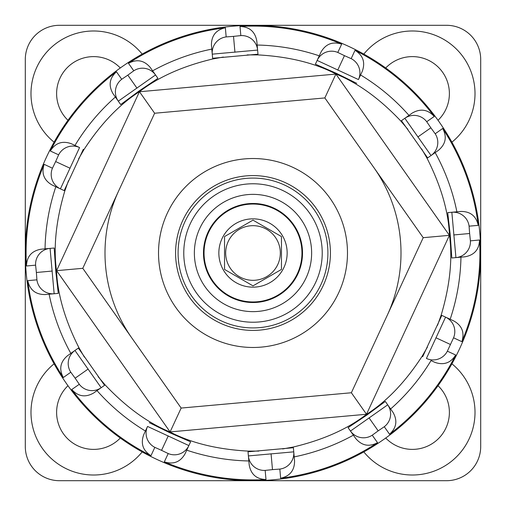 <?xml version="1.0" encoding="UTF-8"?>
<svg xmlns="http://www.w3.org/2000/svg" width="506" height="506" viewBox="0 0 506 506"><rect width="100%" height="100%" fill="white"/><g stroke="black" fill="none" stroke-linecap="round" stroke-linejoin="round"><path stroke-width="0.76" d="M363.82 54.085A62.617 62.617 0 0 1 475.007 93.61A62.617 62.617 0 0 1 451.915 142.18M438.025 120.289A37.001 37.001 0 0 0 426.21 59.284A37.001 37.001 0 0 0 385.711 67.975M54.085 142.18A62.617 62.617 0 0 1 72.636 34.61A62.617 62.617 0 0 1 142.18 54.085M120.289 67.975A37.001 37.001 0 0 0 56.609 93.61A37.001 37.001 0 0 0 67.975 120.289M142.18 451.915A62.617 62.617 0 0 1 30.992 412.39A62.617 62.617 0 0 1 54.085 363.82M67.975 385.711A37.001 37.001 0 0 0 79.79 446.716A37.001 37.001 0 0 0 120.289 438.025M451.915 363.82A62.617 62.617 0 0 1 433.364 471.39A62.617 62.617 0 0 1 363.82 451.915M385.711 438.025A37.001 37.001 0 0 0 449.391 412.39A37.001 37.001 0 0 0 438.025 385.711M374.029 167.809A148.005 148.005 0 0 1 387.292 315.219M131.971 338.191A148.005 148.005 0 0 1 118.708 190.781M25.3 59.455L25.3 446.545A34.155 34.155 0 0 0 59.455 480.7L446.545 480.7A34.155 34.155 0 0 0 480.7 446.545L480.7 59.455A34.155 34.155 0 0 0 446.545 25.3L59.455 25.3A34.155 34.155 0 0 0 25.3 59.455M253 280.324A27.324 27.324 0 0 1 225.676 253A27.324 27.324 0 0 1 253 225.676A27.324 27.324 0 0 1 280.324 253A27.324 27.324 0 0 1 253 280.324M253 220.135L281.462 236.568L281.462 269.432L253 285.865L224.537 269.432L224.537 236.568L253 220.135L225.347 236.1M218.845 253A34.155 34.155 0 0 1 253 218.845A34.155 34.155 0 0 1 287.155 253A34.155 34.155 0 0 1 253 287.155A34.155 34.155 0 0 1 218.845 253M204.044 253A48.956 48.956 0 0 0 253 301.955A48.956 48.956 0 0 0 301.955 253A48.956 48.956 0 0 0 253 204.044A48.956 48.956 0 0 0 204.044 253M224.537 236.568L224.537 269.432L253 285.865L280.653 269.9M281.462 269.432L281.462 236.568M306.2 277.649A58.633 58.633 0 0 1 228.351 306.2A58.633 58.633 0 0 1 199.8 228.351A58.633 58.633 0 0 1 277.649 199.8A58.633 58.633 0 0 1 306.2 277.649M208.067 232.178A49.525 49.525 0 0 0 232.178 297.933A49.525 49.525 0 0 0 297.933 273.822A49.525 49.525 0 0 0 273.822 208.067A49.525 49.525 0 0 0 208.067 232.178M453.553 337.799L447.355 351.17L455.685 355.01A226.903 226.903 0 0 1 389.538 434.224L384.282 426.716L378.191 430.859L372.226 435.198L377.527 442.68A226.903 226.903 0 0 1 280.634 478.214L279.837 469.081L272.487 469.625L265.157 470.403L265.998 479.53A226.903 226.903 0 0 1 164.323 461.858L168.201 453.553L161.559 450.346L154.83 447.355L150.99 455.685A226.903 226.903 0 0 1 71.776 389.538L79.284 384.282L75.141 378.191L70.802 372.226L63.32 377.527A226.903 226.903 0 0 1 27.786 280.634L36.919 279.837L36.375 272.487L35.597 265.157L26.47 265.998A226.903 226.903 0 0 1 44.142 164.323L52.447 168.201L55.654 161.559L58.645 154.83L50.315 150.99A226.903 226.903 0 0 1 116.462 71.776L121.718 79.284L127.809 75.141L133.774 70.802L128.473 63.32A226.903 226.903 0 0 1 225.366 27.786L226.163 36.919L233.513 36.375L240.843 35.597L240.002 26.47A226.903 226.903 0 0 1 341.676 44.142L337.799 52.447L344.441 55.654L351.17 58.645L355.01 50.315A226.903 226.903 0 0 1 434.224 116.462L426.716 121.718L430.859 127.809L435.198 133.774L442.68 128.473A226.903 226.903 0 0 1 478.214 225.366L469.081 226.163L469.625 233.513L470.403 240.843L479.53 240.002A226.903 226.903 0 0 1 461.858 341.676L453.553 337.799A15.939 15.926 114.9 0 0 445.577 317.135L453.882 320.981C462.086 325.731 464.742 332.625 461.858 341.676M46.4 157.277A227.7 227.7 0 0 1 348.723 46.4A227.7 227.7 0 0 1 459.6 348.723A227.7 227.7 0 0 1 157.277 459.6A227.7 227.7 0 0 1 46.4 157.277M128.473 63.32C136.841 58.86 144.102 60.252 150.263 67.475L157.91 78.348L138.998 91.029L120.675 104.559L113.021 93.686C108.297 85.476 109.441 78.171 116.462 71.776M152.616 70.821A208.004 208.004 0 0 1 211.799 49.114M240.002 26.47C249.471 26.793 255.068 31.625 256.789 40.961L257.611 50.075L212.254 54.155L212.621 58.279L211.432 45.04C211.445 35.565 216.087 29.81 225.366 27.786M257.156 45.034A208.004 208.004 0 0 1 319.261 55.831M355.01 50.315C363.049 55.331 365.477 62.314 362.302 71.264L358.45 79.568L317.135 60.423L315.39 64.18L320.981 52.118C325.731 43.914 332.625 41.258 341.676 44.142M351.17 58.645A15.939 15.926 -155.1 0 1 358.45 79.568L360.582 74.977A208.004 208.004 0 0 1 408.968 115.374M442.68 128.473C447.14 136.841 445.748 144.102 438.525 150.263L427.652 157.91L401.441 120.675L412.314 113.021C420.524 108.297 427.829 109.441 434.224 116.462M435.179 152.616A208.004 208.004 0 0 1 456.886 211.799M479.53 240.002C479.207 249.471 474.375 255.068 465.039 256.789L455.925 257.611L451.845 212.254L447.721 212.621L460.96 211.432C470.435 211.445 476.19 216.087 478.214 225.366M460.966 257.156A208.004 208.004 0 0 1 450.169 319.261M455.685 355.01C450.669 363.049 443.686 365.477 434.736 362.302L431.023 360.582A208.004 208.004 0 0 1 390.626 408.968M377.527 442.68C369.159 447.14 361.898 445.748 355.737 438.525L348.09 427.652L367.002 414.971L385.325 401.441L392.979 412.314C397.703 420.524 396.559 427.829 389.538 434.224M353.384 435.179A208.004 208.004 0 0 1 294.201 456.886M265.998 479.53C256.529 479.207 250.932 474.375 249.211 465.039L248.389 455.925L293.746 451.845L293.379 447.721L294.568 460.96C294.555 470.435 289.913 476.19 280.634 478.214M248.844 460.966A208.004 208.004 0 0 1 186.739 450.169M150.99 455.685C142.951 450.669 140.523 443.686 143.698 434.736L147.55 426.431L188.864 445.577L190.61 441.82L185.019 453.882C180.269 462.086 173.375 464.742 164.323 461.858M154.83 447.355A15.939 15.926 24.9 0 1 147.55 426.431L145.418 431.023A208.004 208.004 0 0 1 97.032 390.626M63.32 377.527C58.86 369.159 60.252 361.898 67.475 355.737L78.348 348.09L104.559 385.325L93.686 392.979C85.476 397.703 78.171 396.559 71.776 389.538M70.821 353.384A208.004 208.004 0 0 1 49.114 294.201M26.47 265.998C26.793 256.529 31.625 250.932 40.961 249.211L54.199 248.022L55.73 270.748L58.279 293.379L45.04 294.568C35.565 294.555 29.81 289.913 27.786 280.634M45.034 248.844A208.004 208.004 0 0 1 55.831 186.739M50.315 150.99C55.331 142.951 62.314 140.523 71.264 143.698L79.568 147.55L60.423 188.864L64.18 190.61L52.118 185.019C43.914 180.269 41.258 173.375 44.142 164.323M58.645 154.83A15.939 15.926 114.9 0 1 79.568 147.55L74.977 145.418A208.004 208.004 0 0 1 115.374 97.032M133.774 70.802A15.939 15.926 144.9 0 1 155.525 74.958L118.29 101.168A15.939 15.926 -35.1 0 1 121.718 79.284M78.348 348.09L74.958 350.475L101.168 387.71A15.939 15.926 -125.1 0 1 79.284 384.282M265.157 470.403A15.939 15.926 -5.1 0 1 248.389 455.925L248.022 451.801L293.379 447.721M348.09 427.652L350.475 431.042L387.71 404.832A15.939 15.926 144.9 0 1 384.282 426.716M441.82 315.39L445.577 317.135L441.82 315.39L422.674 356.711M470.403 240.843A15.939 15.926 -95.1 0 1 455.925 257.611L451.801 257.978L450.27 235.252L447.721 212.621M240.843 35.597A15.939 15.926 174.9 0 1 257.611 50.075L257.978 54.199L212.621 58.279M83.326 149.289L64.18 190.61M35.597 265.157A15.939 15.926 84.9 0 1 50.075 248.389L54.155 293.746A15.939 15.926 -95.1 0 1 36.919 279.837M149.289 422.674L169.731 432.712L190.61 441.82M447.355 351.17A15.939 15.926 -65.1 0 1 426.431 358.45L445.577 317.135M435.198 133.774A15.939 15.926 -125.1 0 1 431.042 155.525L404.832 118.29A15.939 15.926 54.9 0 1 426.716 121.718M356.711 83.326L336.269 73.288L315.39 64.18M247.194 54.901L258.041 54.907C288.768 56.596 314.732 62.965 335.933 74.009L324.846 97.936L154.634 113.243L139.498 91.744L335.902 74.078L449.404 235.334L366.502 414.256L170.098 431.922L56.596 270.666L139.454 91.681C119.289 104.521 100.795 123.825 83.971 149.586L78.538 158.979M139.454 91.681C158.346 77.032 182.755 66.134 212.684 58.987L223.355 57.045M335.933 74.009C358.065 83.041 379.709 98.733 400.86 121.079L407.88 129.353M154.634 113.243L82.788 268.313L181.154 408.064L351.366 392.757L423.212 237.687L449.48 235.328C448.442 211.445 440.973 185.772 427.077 158.321L421.656 148.922M449.48 235.328C452.725 259.009 449.954 285.599 441.175 315.093L437.526 325.307M351.366 392.757L366.546 414.319C386.71 401.479 405.205 382.175 422.029 356.414L427.462 347.021M366.546 414.319C347.654 428.968 323.245 439.866 293.316 447.013L282.645 448.955M181.154 408.064L170.067 431.991C191.268 443.035 217.232 449.404 247.959 451.093L258.806 451.099M170.067 431.991C147.935 422.959 126.291 407.267 105.14 384.921L98.12 376.647M82.788 268.313L56.52 270.672C57.557 294.555 65.027 320.228 78.923 347.679L84.344 357.078M56.52 270.672C53.275 246.991 56.046 220.401 64.825 190.907L68.474 180.693M60.423 188.864A15.939 15.926 -65.1 0 1 52.447 168.201M74.958 350.475A15.939 15.926 54.9 0 0 70.802 372.226M188.864 445.577A15.939 15.926 -155.1 0 1 168.201 453.553M293.746 451.845A15.939 15.926 174.9 0 1 279.837 469.081M350.475 431.042A15.939 15.926 -35.1 0 0 372.226 435.198M451.845 212.254A15.939 15.926 84.9 0 1 469.081 226.163M212.254 54.155A15.939 15.926 -5.1 0 1 226.163 36.919M317.135 60.423A15.939 15.926 24.9 0 1 337.799 52.447M320.975 284.498A74.92 74.92 0 0 1 221.501 320.975A74.92 74.92 0 0 1 185.025 221.501A74.92 74.92 0 0 1 284.498 185.025A74.92 74.92 0 0 1 320.975 284.498M190.186 223.899A69.227 69.227 0 0 0 223.899 315.814A69.227 69.227 0 0 0 315.814 282.101A69.227 69.227 0 0 0 282.101 190.186A69.227 69.227 0 0 0 190.186 223.899M323.239 285.542A77.412 77.412 0 0 0 285.542 182.761A77.412 77.412 0 0 0 182.761 220.458A77.412 77.412 0 0 0 220.458 323.239A77.412 77.412 0 0 0 323.239 285.542M167.277 213.279A94.477 94.477 0 0 1 292.721 167.277A94.477 94.477 0 0 1 338.723 292.721A94.477 94.477 0 0 1 213.279 338.723A94.477 94.477 0 0 1 167.277 213.279M423.212 237.687L324.846 97.936M70.106 168.258L55.654 161.559M52.238 271.058L36.375 272.487M88.164 369.019L75.141 378.191M168.258 435.894L161.559 450.346M271.058 453.762L272.487 469.625M369.019 417.836L378.191 430.859M435.894 337.742L450.346 344.441M453.762 234.942L469.625 233.513M417.836 136.981L430.859 127.809M136.981 88.164L127.809 75.141M234.942 52.238L233.513 36.375M337.742 70.106L344.441 55.654"/></g></svg>

